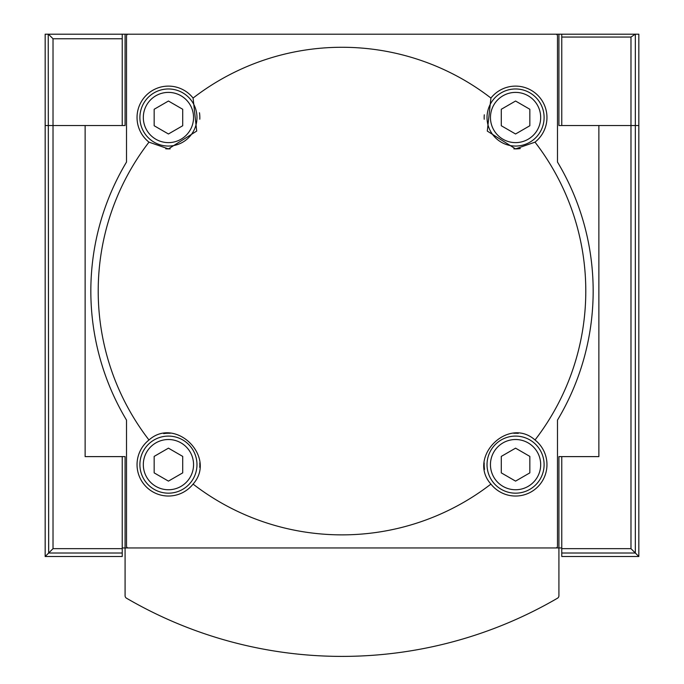 <?xml version="1.0" encoding="UTF-8"?>
<svg xmlns="http://www.w3.org/2000/svg" width="684" height="684" viewBox="0 0 684 684"><rect width="100%" height="100%" fill="white"/><g stroke="black" fill="none" stroke-linecap="round" stroke-linejoin="round"><path stroke-width="1.03" d="M490.924 98.051A243.786 243.786 0 0 0 193.076 98.051L196.71 131.063L168.435 148.907L148.984 142.152A243.786 243.786 0 0 0 148.984 439.992C175.72 416.052 217.042 457.263 193.076 484.092A243.786 243.786 0 0 0 490.924 484.092C466.975 457.357 508.195 416.034 535.016 439.992A243.786 243.786 0 0 0 535.016 142.152L515.565 148.907L487.299 131.089L490.924 98.051A31.396 31.396 0 0 1 537.761 95.307A31.396 31.396 0 0 1 535.016 142.152M126.514 35.91L126.514 162.04A251.165 251.165 0 0 0 126.514 420.104L126.514 546.234A1.71 1.71 0 0 0 128.224 547.944L555.776 547.944A1.71 1.71 0 0 0 557.486 546.234L557.486 420.104A251.165 251.165 0 0 0 557.486 162.04L557.486 35.91A1.71 1.71 0 0 0 555.776 34.2L128.224 34.2A1.71 1.71 0 0 0 126.514 35.91M561.769 547.944L558.913 547.944L558.913 456.613L598.868 456.613L598.868 125.531L558.913 125.531L558.913 34.2L125.087 34.2L125.087 125.531L45.17 125.531L122.231 125.531L122.231 34.2L48.239 34.2L48.667 553.014L53.019 548.662L53.019 38.766L48.667 34.414M122.231 553.014L48.667 553.014L45.17 556.502L122.231 556.502L122.231 456.613L85.132 456.613L85.132 125.531L85.132 456.613L125.087 456.613L125.087 547.944L122.231 547.944M638.83 556.502L561.769 556.502L561.769 548.662L630.981 548.662L638.83 556.502L638.83 125.531L561.769 125.531L561.769 34.2L558.913 34.2M125.087 34.2L122.231 34.2M193.076 98.051A31.396 31.396 0 0 0 146.239 95.307A31.396 31.396 0 0 0 148.984 142.152M490.924 484.092A31.396 31.396 0 0 0 545.225 474.935A31.396 31.396 0 0 0 535.016 439.992M148.984 439.992A31.396 31.396 0 0 0 168.435 496.028A31.396 31.396 0 0 0 193.076 484.092M501.295 109.269L501.295 125.745L515.565 133.987L529.835 125.745L529.835 109.269L515.565 101.027L501.295 109.269M515.565 146.051A28.54 28.54 0 0 0 540.283 103.241A28.54 28.54 0 0 0 490.847 103.241A28.54 28.54 0 0 0 515.565 146.051M513.855 148.855A31.396 31.396 0 0 0 520.31 148.539M484.281 114.801A31.396 31.396 0 0 0 484.212 119.255M154.165 456.399L154.165 472.875L168.435 481.117L182.705 472.875L182.705 456.399L168.435 448.157L154.165 456.399M168.435 493.173A28.54 28.54 0 0 0 193.153 450.363A28.54 28.54 0 0 0 143.717 450.363A28.54 28.54 0 0 0 168.435 493.173M199.719 467.343A31.396 31.396 0 0 0 199.788 462.888M170.145 433.288A31.396 31.396 0 0 0 163.69 433.605M501.295 456.399L501.295 472.875L515.565 481.117L529.835 472.875L529.835 456.399L515.565 448.157L501.295 456.399M515.565 493.173A28.54 28.54 0 0 0 540.283 450.363A28.54 28.54 0 0 0 490.847 450.363A28.54 28.54 0 0 0 515.565 493.173M518.267 433.357A31.396 31.396 0 0 0 513.821 433.288M484.212 462.931A31.396 31.396 0 0 0 484.529 469.386M154.165 109.269L154.165 125.745L168.435 133.987L182.705 125.745L182.705 109.269L168.435 101.027L154.165 109.269M168.435 146.051A28.54 28.54 0 0 0 193.153 103.241A28.54 28.54 0 0 0 143.717 103.241A28.54 28.54 0 0 0 168.435 146.051M165.733 148.787A31.396 31.396 0 0 0 170.179 148.855M199.788 119.213A31.396 31.396 0 0 0 199.471 112.757M630.981 548.662L630.981 125.531L598.868 125.531L598.868 456.613L561.769 456.613L561.769 548.662M638.83 149.505L638.83 206.594M638.83 375.55L638.83 432.639M638.83 233.988L638.83 348.156M561.769 34.2L635.214 34.2L630.981 37.056L630.981 125.531L638.83 125.531L638.83 34.2L635.333 34.2L635.333 553.014L561.769 553.014M45.17 556.502L45.17 34.2L48.239 34.2M45.17 206.594L45.17 149.505M45.17 432.639L45.17 375.55M45.17 233.988L45.17 348.156M48.667 34.2L45.17 34.2M558.913 547.944L125.087 547.944L125.087 595.747A2.856 2.856 0 0 0 126.506 598.209A428.116 428.116 0 0 0 557.494 598.209A2.856 2.856 0 0 0 558.913 595.747L558.913 547.944M125.087 547.944L125.087 595.747M515.565 142.623A25.12 25.12 0 0 0 537.316 104.951A25.12 25.12 0 0 0 493.814 104.951A25.12 25.12 0 0 0 515.565 142.623M168.435 489.753A25.12 25.12 0 0 0 190.186 452.073A25.12 25.12 0 0 0 146.684 452.073A25.12 25.12 0 0 0 168.435 489.753M515.565 489.753A25.12 25.12 0 0 0 537.316 452.073A25.12 25.12 0 0 0 493.814 452.073A25.12 25.12 0 0 0 515.565 489.753M168.435 142.623A25.12 25.12 0 0 0 190.186 104.951A25.12 25.12 0 0 0 146.684 104.951A25.12 25.12 0 0 0 168.435 142.623M561.769 37.056L630.981 37.056M122.231 548.662L53.019 548.662M122.231 38.766L53.019 38.766"/></g></svg>
